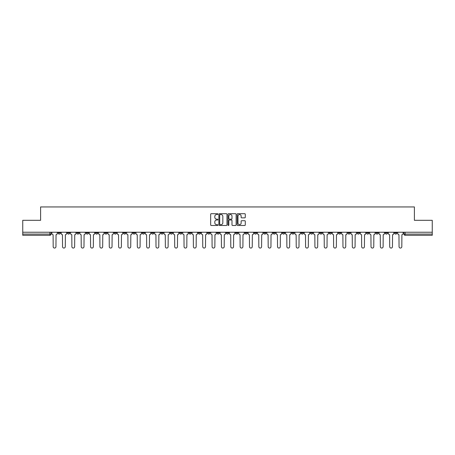 <?xml version="1.0" encoding="UTF-8"?>
<svg xmlns="http://www.w3.org/2000/svg" width="455" height="455" viewBox="0 0 455 455"><rect width="100%" height="100%" fill="white"/><g stroke="black" fill="none" stroke-linecap="round" stroke-linejoin="round"><path stroke-width="0.68" d="M217.911 214.123A0.409 0.409 0 0 0 217.501 213.708L211.251 213.708A0.586 0.586 0 0 0 210.665 214.299L210.665 224.884A0.586 0.586 0 0 0 211.251 225.47L217.501 225.47A0.409 0.409 0 0 0 217.911 225.06A0.409 0.409 0 0 0 217.501 224.651L216.694 224.651A1.883 1.883 0 0 1 214.811 222.768L214.811 221.886A1.883 1.883 0 0 1 216.694 220.004L217.501 220.004A0.409 0.409 0 0 0 217.911 219.589A0.409 0.409 0 0 0 217.501 219.179L216.694 219.179A1.883 1.883 0 0 1 214.811 217.297L214.811 216.415A1.883 1.883 0 0 1 216.694 214.532L217.501 214.532A0.409 0.409 0 0 0 217.911 214.123M366.514 232.232L366.514 232.892L368.914 232.892A1.2 1.2 0 0 1 367.714 234.092A1.2 1.2 0 0 1 366.514 232.892L366.514 232.232M310.429 232.232L310.429 232.892L312.83 232.892A1.2 1.2 0 0 1 311.629 234.092A1.2 1.2 0 0 1 310.429 232.892L310.429 232.232M301.085 232.232L301.085 232.892L303.479 232.892A1.2 1.2 0 0 1 302.279 234.092A1.2 1.2 0 0 1 301.085 232.892L301.085 232.232M244.995 232.232L244.995 232.892L247.395 232.892A1.2 1.2 0 0 1 246.195 234.092A1.2 1.2 0 0 1 244.995 232.892L244.995 232.232M235.65 232.232L235.65 232.892L238.045 232.892A1.2 1.2 0 0 1 236.85 234.092A1.2 1.2 0 0 1 235.65 232.892L235.65 232.232M226.3 232.232L226.3 232.892L228.7 232.892A1.2 1.2 0 0 1 227.5 234.092A1.2 1.2 0 0 1 226.3 232.892L226.3 232.232M207.605 232.232L207.605 232.892L210.005 232.892A1.2 1.2 0 0 1 208.805 234.092A1.2 1.2 0 0 1 207.605 232.892L207.605 232.232M188.91 232.892L188.91 232.232L188.91 232.892A1.2 1.2 0 0 0 190.11 234.092A1.2 1.2 0 0 1 188.91 232.892L191.31 232.892A1.2 1.2 0 0 1 190.11 234.092A1.2 1.2 0 0 0 191.31 232.892L191.31 232.232L191.31 232.892M179.566 232.892L179.566 232.232L179.566 232.892A1.2 1.2 0 0 0 180.76 234.092A1.2 1.2 0 0 1 179.566 232.892L181.96 232.892A1.2 1.2 0 0 1 180.76 234.092M170.215 232.892L170.215 232.232L170.215 232.892A1.2 1.2 0 0 0 171.416 234.092A1.2 1.2 0 0 1 170.215 232.892L172.61 232.892A1.2 1.2 0 0 1 171.416 234.092A1.2 1.2 0 0 0 172.61 232.892L172.61 232.232L172.61 232.892M160.865 232.232L160.865 232.892L163.265 232.892A1.2 1.2 0 0 1 162.065 234.092A1.2 1.2 0 0 1 160.865 232.892L160.865 232.232M151.521 232.232L151.521 232.892L153.915 232.892A1.2 1.2 0 0 1 152.721 234.092A1.2 1.2 0 0 1 151.521 232.892L151.521 232.232M142.17 232.232L142.17 232.892L144.571 232.892A1.2 1.2 0 0 1 143.37 234.092A1.2 1.2 0 0 1 142.17 232.892L142.17 232.232M132.826 232.892L132.826 232.232L132.826 232.892A1.2 1.2 0 0 0 134.026 234.092A1.2 1.2 0 0 1 132.826 232.892L135.22 232.892A1.2 1.2 0 0 1 134.026 234.092M114.131 232.892L114.131 232.232L114.131 232.892A1.2 1.2 0 0 0 115.325 234.092A1.2 1.2 0 0 1 114.131 232.892L116.525 232.892A1.2 1.2 0 0 1 115.325 234.092A1.2 1.2 0 0 0 116.525 232.892L116.525 232.232L116.525 232.892M104.781 232.892L104.781 232.232L104.781 232.892A1.2 1.2 0 0 0 105.981 234.092A1.2 1.2 0 0 1 104.781 232.892L107.181 232.892A1.2 1.2 0 0 1 105.981 234.092A1.2 1.2 0 0 0 107.181 232.892L107.181 232.232L107.181 232.892M95.436 232.892L95.436 232.232L95.436 232.892A1.2 1.2 0 0 0 96.631 234.092A1.2 1.2 0 0 1 95.436 232.892L97.831 232.892A1.2 1.2 0 0 1 96.631 234.092A1.2 1.2 0 0 0 97.831 232.892L97.831 232.232L97.831 232.892M86.086 232.892L86.086 232.232L86.086 232.892A1.2 1.2 0 0 0 87.286 234.092A1.2 1.2 0 0 1 86.086 232.892L88.486 232.892A1.2 1.2 0 0 1 87.286 234.092M76.741 232.892L76.741 232.232L76.741 232.892A1.2 1.2 0 0 0 77.936 234.092A1.2 1.2 0 0 1 76.741 232.892L79.136 232.892A1.2 1.2 0 0 1 77.936 234.092A1.2 1.2 0 0 0 79.136 232.892L79.136 232.232L79.136 232.892M67.391 232.892L67.391 232.232L67.391 232.892A1.2 1.2 0 0 0 68.591 234.092A1.2 1.2 0 0 1 67.391 232.892L69.786 232.892A1.2 1.2 0 0 1 68.591 234.092A1.2 1.2 0 0 0 69.786 232.892L69.786 232.232L69.786 232.892M244.688 217.854A0.586 0.586 0 0 0 245.279 217.268L245.279 214.299A0.586 0.586 0 0 0 244.688 213.708L237.749 213.708A0.586 0.586 0 0 0 237.163 214.299L237.163 224.884A0.586 0.586 0 0 0 237.749 225.47L244.688 225.47A0.586 0.586 0 0 0 245.279 224.884L245.279 221.295A0.586 0.586 0 0 0 244.688 220.709L241.719 220.709A0.586 0.586 0 0 0 241.133 221.295L241.133 223.075A1.575 1.575 0 0 1 239.557 224.651A1.575 1.575 0 0 1 237.982 223.075L237.982 216.108A1.575 1.575 0 0 1 239.557 214.532A1.575 1.575 0 0 1 241.133 216.108L241.133 217.268A0.586 0.586 0 0 0 241.719 217.854L244.688 217.854M22.75 232.232L22.75 220.311L40.609 220.311L40.609 206.945L414.391 206.945L414.391 220.311L432.25 220.311L432.25 232.232L22.75 232.232L22.75 234.092L51.091 234.092L51.091 232.232M226.988 214.299A0.586 0.586 0 0 0 226.397 213.708L219.458 213.708A0.586 0.586 0 0 0 218.866 214.299L218.866 224.884A0.586 0.586 0 0 0 219.458 225.47L226.397 225.47A0.586 0.586 0 0 0 226.988 224.884L226.988 214.299M228.603 213.708L235.542 213.708A0.586 0.586 0 0 1 236.134 214.299L236.134 224.884A0.586 0.586 0 0 1 235.542 225.47L232.573 225.47A0.586 0.586 0 0 1 231.987 224.884L231.987 220.59A0.586 0.586 0 0 0 231.396 220.004L229.428 220.004A0.586 0.586 0 0 0 228.837 220.59L228.837 225.06A0.409 0.409 0 0 1 228.427 225.47A0.409 0.409 0 0 1 228.012 225.06L228.012 214.299A0.586 0.586 0 0 1 228.603 213.708M403.909 232.232L403.909 234.092L432.25 234.092L432.25 235.292L405.104 235.292A1.2 1.2 0 0 1 403.909 234.092M432.25 232.232L432.25 234.092M51.091 234.092A1.2 1.2 0 0 1 49.896 235.292L22.75 235.292L22.75 234.092M396.959 232.232L396.959 232.892A1.2 1.2 0 0 1 395.759 234.092A1.2 1.2 0 0 1 394.559 232.892L396.959 232.892A1.2 1.2 0 0 1 395.759 234.092M394.559 232.232L394.559 232.892M387.609 232.232L387.609 232.892A1.2 1.2 0 0 1 386.409 234.092A1.2 1.2 0 0 1 385.214 232.892A1.2 1.2 0 0 0 386.409 234.092M385.214 232.232L385.214 232.892L387.609 232.892M378.259 232.232L378.259 232.892A1.2 1.2 0 0 1 377.064 234.092A1.2 1.2 0 0 1 375.864 232.892L378.259 232.892M375.864 232.232L375.864 232.892M368.914 232.232L368.914 232.892A1.2 1.2 0 0 1 367.714 234.092M359.564 232.232L359.564 232.892A1.2 1.2 0 0 1 358.369 234.092A1.2 1.2 0 0 1 357.169 232.892L359.564 232.892M357.169 232.232L357.169 232.892M350.219 232.232L350.219 232.892A1.2 1.2 0 0 1 349.019 234.092A1.2 1.2 0 0 1 347.819 232.892L350.219 232.892M347.819 232.232L347.819 232.892M340.869 232.232L340.869 232.892A1.2 1.2 0 0 1 339.675 234.092A1.2 1.2 0 0 1 338.474 232.892A1.2 1.2 0 0 0 339.675 234.092M338.474 232.232L338.474 232.892L340.869 232.892M331.524 232.232L331.524 232.892A1.2 1.2 0 0 1 330.324 234.092A1.2 1.2 0 0 1 329.124 232.892L331.524 232.892M329.124 232.232L329.124 232.892M322.174 232.232L322.174 232.892A1.2 1.2 0 0 1 320.974 234.092A1.2 1.2 0 0 1 319.78 232.892L322.174 232.892M319.78 232.232L319.78 232.892M312.83 232.232L312.83 232.892M303.479 232.232L303.479 232.892L303.479 232.232M294.135 232.232L294.135 232.892A1.2 1.2 0 0 1 292.935 234.092A1.2 1.2 0 0 1 291.735 232.892L294.135 232.892M291.735 232.232L291.735 232.892M284.784 232.232L284.784 232.892A1.2 1.2 0 0 1 283.584 234.092A1.2 1.2 0 0 1 282.39 232.892L284.784 232.892M282.39 232.232L282.39 232.892M275.434 232.232L275.434 232.892A1.2 1.2 0 0 1 274.24 234.092A1.2 1.2 0 0 1 273.04 232.892L275.434 232.892M273.04 232.232L273.04 232.892M266.09 232.232L266.09 232.892A1.2 1.2 0 0 1 264.89 234.092A1.2 1.2 0 0 1 263.69 232.892L266.09 232.892M263.69 232.232L263.69 232.892M256.739 232.232L256.739 232.892A1.2 1.2 0 0 1 255.545 234.092A1.2 1.2 0 0 1 254.345 232.892L256.739 232.892M254.345 232.232L254.345 232.892M247.395 232.232L247.395 232.892A1.2 1.2 0 0 1 246.195 234.092M238.045 232.232L238.045 232.892M228.7 232.892L228.7 232.232L228.7 232.892A1.2 1.2 0 0 1 227.5 234.092M219.35 232.232L219.35 232.892A1.2 1.2 0 0 1 218.15 234.092A1.2 1.2 0 0 1 216.955 232.892A1.2 1.2 0 0 0 218.15 234.092A1.2 1.2 0 0 0 219.35 232.892L216.955 232.892L216.955 232.232M210.005 232.892L210.005 232.232L210.005 232.892A1.2 1.2 0 0 1 208.805 234.092M200.655 232.232L200.655 232.892A1.2 1.2 0 0 1 199.455 234.092A1.2 1.2 0 0 1 198.261 232.892A1.2 1.2 0 0 0 199.455 234.092M198.261 232.232L198.261 232.892L200.655 232.892M181.96 232.232L181.96 232.892L181.96 232.232M163.265 232.892L163.265 232.232L163.265 232.892A1.2 1.2 0 0 1 162.065 234.092M153.915 232.892L153.915 232.232L153.915 232.892A1.2 1.2 0 0 1 152.721 234.092M144.571 232.892L144.571 232.232L144.571 232.892A1.2 1.2 0 0 1 143.37 234.092M135.22 232.232L135.22 232.892L135.22 232.232M125.876 232.892L125.876 232.232L125.876 232.892A1.2 1.2 0 0 1 124.676 234.092A1.2 1.2 0 0 1 123.476 232.892L125.876 232.892A1.2 1.2 0 0 1 124.676 234.092M123.476 232.232L123.476 232.892M88.486 232.232L88.486 232.892L88.486 232.232M60.441 232.232L60.441 232.892A1.2 1.2 0 0 1 59.241 234.092A1.2 1.2 0 0 1 58.041 232.892A1.2 1.2 0 0 0 59.241 234.092A1.2 1.2 0 0 0 60.441 232.892L60.441 232.232M58.041 232.232L58.041 232.892L60.441 232.892M220.106 214.532A0.409 0.409 0 0 0 219.691 214.942L219.691 224.235A0.409 0.409 0 0 0 220.106 224.651L220.959 224.651A1.883 1.883 0 0 0 222.836 222.768L222.836 216.415A1.883 1.883 0 0 0 220.959 214.532L220.106 214.532M231.987 216.136A1.575 1.575 0 0 0 230.412 214.561A1.575 1.575 0 0 0 228.837 216.136L228.837 218.593A0.586 0.586 0 0 0 229.428 219.179L231.396 219.179A0.586 0.586 0 0 0 231.987 218.593L231.987 216.136M51.904 232.232L51.904 233.495A1.2 1.2 0 0 0 53.098 234.689L53.189 246.673A1.376 1.376 0 0 0 54.566 248.055A1.376 1.376 0 0 0 55.948 246.673L56.039 234.689A1.2 1.2 0 0 0 57.233 233.495L57.233 232.232M61.249 232.232L61.249 233.495A1.2 1.2 0 0 0 62.449 234.689L62.54 246.673A1.376 1.376 0 0 0 63.916 248.055A1.376 1.376 0 0 0 65.292 246.673L65.383 234.689A1.2 1.2 0 0 0 66.584 233.495L66.584 232.232M70.599 232.232L70.599 233.495A1.2 1.2 0 0 0 71.793 234.689L71.884 246.673A1.376 1.376 0 0 0 73.261 248.055A1.376 1.376 0 0 0 74.643 246.673L74.734 234.689A1.2 1.2 0 0 0 75.928 233.495L75.928 232.232M79.944 232.232L79.944 233.495A1.2 1.2 0 0 0 81.144 234.689L81.235 246.673A1.376 1.376 0 0 0 82.611 248.055A1.376 1.376 0 0 0 83.987 246.673L84.078 234.689A1.2 1.2 0 0 0 85.278 233.495L85.278 232.232M89.294 232.232L89.294 233.495A1.2 1.2 0 0 0 90.488 234.689L90.579 246.673A1.376 1.376 0 0 0 91.961 248.055A1.376 1.376 0 0 0 93.338 246.673L93.429 234.689A1.2 1.2 0 0 0 94.623 233.495L94.623 232.232M98.638 232.232L98.638 233.495A1.2 1.2 0 0 0 99.838 234.689L99.929 246.673A1.376 1.376 0 0 0 101.306 248.055A1.376 1.376 0 0 0 102.682 246.673L102.773 234.689A1.2 1.2 0 0 0 103.973 233.495L103.973 232.232M107.989 232.232L107.989 233.495A1.2 1.2 0 0 0 109.189 234.689L109.274 246.673A1.376 1.376 0 0 0 110.656 248.055A1.376 1.376 0 0 0 112.032 246.673L112.123 234.689A1.2 1.2 0 0 0 113.318 233.495L113.318 232.232M117.333 232.232L117.333 233.495A1.2 1.2 0 0 0 118.533 234.689L118.624 246.673A1.376 1.376 0 0 0 120.001 248.055A1.376 1.376 0 0 0 121.383 246.673L121.468 234.689A1.2 1.2 0 0 0 122.668 233.495L122.668 232.232M126.683 232.232L126.683 233.495A1.2 1.2 0 0 0 127.883 234.689L127.969 246.673A1.376 1.376 0 0 0 129.351 248.055A1.376 1.376 0 0 0 130.727 246.673L130.818 234.689A1.2 1.2 0 0 0 132.018 233.495L132.018 232.232M136.028 232.232L136.028 233.495A1.2 1.2 0 0 0 137.228 234.689L137.319 246.673A1.376 1.376 0 0 0 138.695 248.055A1.376 1.376 0 0 0 140.077 246.673L140.163 234.689A1.2 1.2 0 0 0 141.363 233.495L141.363 232.232M145.378 232.232L145.378 233.495A1.2 1.2 0 0 0 146.578 234.689L146.669 246.673A1.376 1.376 0 0 0 148.046 248.055A1.376 1.376 0 0 0 149.422 246.673L149.513 234.689A1.2 1.2 0 0 0 150.713 233.495L150.713 232.232M154.728 232.232L154.728 233.495A1.2 1.2 0 0 0 155.923 234.689L156.014 246.673A1.376 1.376 0 0 0 157.39 248.055A1.376 1.376 0 0 0 158.772 246.673L158.863 234.689A1.2 1.2 0 0 0 160.058 233.495L160.058 232.232M164.073 232.232L164.073 233.495A1.2 1.2 0 0 0 165.273 234.689L165.364 246.673A1.376 1.376 0 0 0 166.74 248.055A1.376 1.376 0 0 0 168.117 246.673L168.208 234.689A1.2 1.2 0 0 0 169.408 233.495L169.408 232.232M173.423 232.232L173.423 233.495A1.2 1.2 0 0 0 174.618 234.689L174.709 246.673A1.376 1.376 0 0 0 176.085 248.055A1.376 1.376 0 0 0 177.467 246.673L177.558 234.689A1.2 1.2 0 0 0 178.752 233.495L178.752 232.232M182.768 232.232L182.768 233.495A1.2 1.2 0 0 0 183.968 234.689L184.059 246.673A1.376 1.376 0 0 0 185.435 248.055A1.376 1.376 0 0 0 186.812 246.673L186.903 234.689A1.2 1.2 0 0 0 188.103 233.495L188.103 232.232M192.118 232.232L192.118 233.495A1.2 1.2 0 0 0 193.312 234.689L193.403 246.673A1.376 1.376 0 0 0 194.786 248.055A1.376 1.376 0 0 0 196.162 246.673L196.253 234.689A1.2 1.2 0 0 0 197.447 233.495L197.447 232.232M201.463 232.232L201.463 233.495A1.2 1.2 0 0 0 202.663 234.689L202.754 246.673A1.376 1.376 0 0 0 204.13 248.055A1.376 1.376 0 0 0 205.506 246.673L205.597 234.689A1.2 1.2 0 0 0 206.798 233.495L206.798 232.232M210.813 232.232L210.813 233.495A1.2 1.2 0 0 0 212.013 234.689L212.098 246.673A1.376 1.376 0 0 0 213.48 248.055A1.376 1.376 0 0 0 214.857 246.673L214.948 234.689A1.2 1.2 0 0 0 216.148 233.495L216.148 232.232M220.157 232.232L220.157 233.495A1.2 1.2 0 0 0 221.357 234.689L221.448 246.673A1.376 1.376 0 0 0 222.825 248.055A1.376 1.376 0 0 0 224.207 246.673L224.292 234.689A1.2 1.2 0 0 0 225.492 233.495L225.492 232.232M229.508 232.232L229.508 233.495A1.2 1.2 0 0 0 230.708 234.689L230.793 246.673A1.376 1.376 0 0 0 232.175 248.055A1.376 1.376 0 0 0 233.551 246.673L233.642 234.689A1.2 1.2 0 0 0 234.843 233.495L234.843 232.232M238.852 232.232L238.852 233.495A1.2 1.2 0 0 0 240.052 234.689L240.143 246.673A1.376 1.376 0 0 0 241.52 248.055A1.376 1.376 0 0 0 242.902 246.673L242.987 234.689A1.2 1.2 0 0 0 244.187 233.495L244.187 232.232M248.202 232.232L248.202 233.495A1.2 1.2 0 0 0 249.403 234.689L249.494 246.673A1.376 1.376 0 0 0 250.87 248.055A1.376 1.376 0 0 0 252.246 246.673L252.337 234.689A1.2 1.2 0 0 0 253.537 233.495L253.537 232.232M257.553 232.232L257.553 233.495A1.2 1.2 0 0 0 258.747 234.689L258.838 246.673A1.376 1.376 0 0 0 260.214 248.055A1.376 1.376 0 0 0 261.597 246.673L261.688 234.689A1.2 1.2 0 0 0 262.882 233.495L262.882 232.232M266.897 232.232L266.897 233.495A1.2 1.2 0 0 0 268.097 234.689L268.188 246.673A1.376 1.376 0 0 0 269.565 248.055A1.376 1.376 0 0 0 270.941 246.673L271.032 234.689A1.2 1.2 0 0 0 272.232 233.495L272.232 232.232M276.248 232.232L276.248 233.495A1.2 1.2 0 0 0 277.442 234.689L277.533 246.673A1.376 1.376 0 0 0 278.915 248.055A1.376 1.376 0 0 0 280.291 246.673L280.382 234.689A1.2 1.2 0 0 0 281.577 233.495L281.577 232.232M285.592 232.232L285.592 233.495A1.2 1.2 0 0 0 286.792 234.689L286.883 246.673A1.376 1.376 0 0 0 288.26 248.055A1.376 1.376 0 0 0 289.636 246.673L289.727 234.689A1.2 1.2 0 0 0 290.927 233.495L290.927 232.232M294.942 232.232L294.942 233.495A1.2 1.2 0 0 0 296.137 234.689L296.228 246.673A1.376 1.376 0 0 0 297.61 248.055A1.376 1.376 0 0 0 298.986 246.673L299.077 234.689A1.2 1.2 0 0 0 300.272 233.495L300.272 232.232M304.287 232.232L304.287 233.495A1.2 1.2 0 0 0 305.487 234.689L305.578 246.673A1.376 1.376 0 0 0 306.954 248.055A1.376 1.376 0 0 0 308.331 246.673L308.422 234.689A1.2 1.2 0 0 0 309.622 233.495L309.622 232.232M313.637 232.232L313.637 233.495A1.2 1.2 0 0 0 314.837 234.689L314.923 246.673A1.376 1.376 0 0 0 316.305 248.055A1.376 1.376 0 0 0 317.681 246.673L317.772 234.689A1.2 1.2 0 0 0 318.972 233.495L318.972 232.232M322.982 232.232L322.982 233.495A1.2 1.2 0 0 0 324.182 234.689L324.273 246.673A1.376 1.376 0 0 0 325.649 248.055A1.376 1.376 0 0 0 327.031 246.673L327.117 234.689A1.2 1.2 0 0 0 328.317 233.495L328.317 232.232M332.332 232.232L332.332 233.495A1.2 1.2 0 0 0 333.532 234.689L333.617 246.673A1.376 1.376 0 0 0 334.999 248.055A1.376 1.376 0 0 0 336.376 246.673L336.467 234.689A1.2 1.2 0 0 0 337.667 233.495L337.667 232.232M341.682 232.232L341.682 233.495A1.2 1.2 0 0 0 342.877 234.689L342.968 246.673A1.376 1.376 0 0 0 344.344 248.055A1.376 1.376 0 0 0 345.726 246.673L345.811 234.689A1.2 1.2 0 0 0 347.011 233.495L347.011 232.232M351.027 232.232L351.027 233.495A1.2 1.2 0 0 0 352.227 234.689L352.318 246.673A1.376 1.376 0 0 0 353.694 248.055A1.376 1.376 0 0 0 355.071 246.673L355.162 234.689A1.2 1.2 0 0 0 356.362 233.495L356.362 232.232M360.377 232.232L360.377 233.495A1.2 1.2 0 0 0 361.571 234.689L361.662 246.673A1.376 1.376 0 0 0 363.039 248.055A1.376 1.376 0 0 0 364.421 246.673L364.512 234.689A1.2 1.2 0 0 0 365.706 233.495L365.706 232.232M369.722 232.232L369.722 233.495A1.2 1.2 0 0 0 370.922 234.689L371.013 246.673A1.376 1.376 0 0 0 372.389 248.055A1.376 1.376 0 0 0 373.765 246.673L373.856 234.689A1.2 1.2 0 0 0 375.057 233.495L375.057 232.232M379.072 232.232L379.072 233.495A1.2 1.2 0 0 0 380.266 234.689L380.357 246.673A1.376 1.376 0 0 0 381.739 248.055A1.376 1.376 0 0 0 383.116 246.673L383.207 234.689A1.2 1.2 0 0 0 384.401 233.495L384.401 232.232M388.416 232.232L388.416 233.495A1.2 1.2 0 0 0 389.616 234.689L389.708 246.673A1.376 1.376 0 0 0 391.084 248.055A1.376 1.376 0 0 0 392.46 246.673L392.551 234.689A1.2 1.2 0 0 0 393.751 233.495L393.751 232.232M397.767 232.232L397.767 233.495A1.2 1.2 0 0 0 398.961 234.689L399.052 246.673A1.376 1.376 0 0 0 400.434 248.055A1.376 1.376 0 0 0 401.81 246.673L401.901 234.689A1.2 1.2 0 0 0 403.096 233.495L403.096 232.232M49.896 232.232L49.896 235.292M405.104 232.232L405.104 235.292"/></g></svg>
